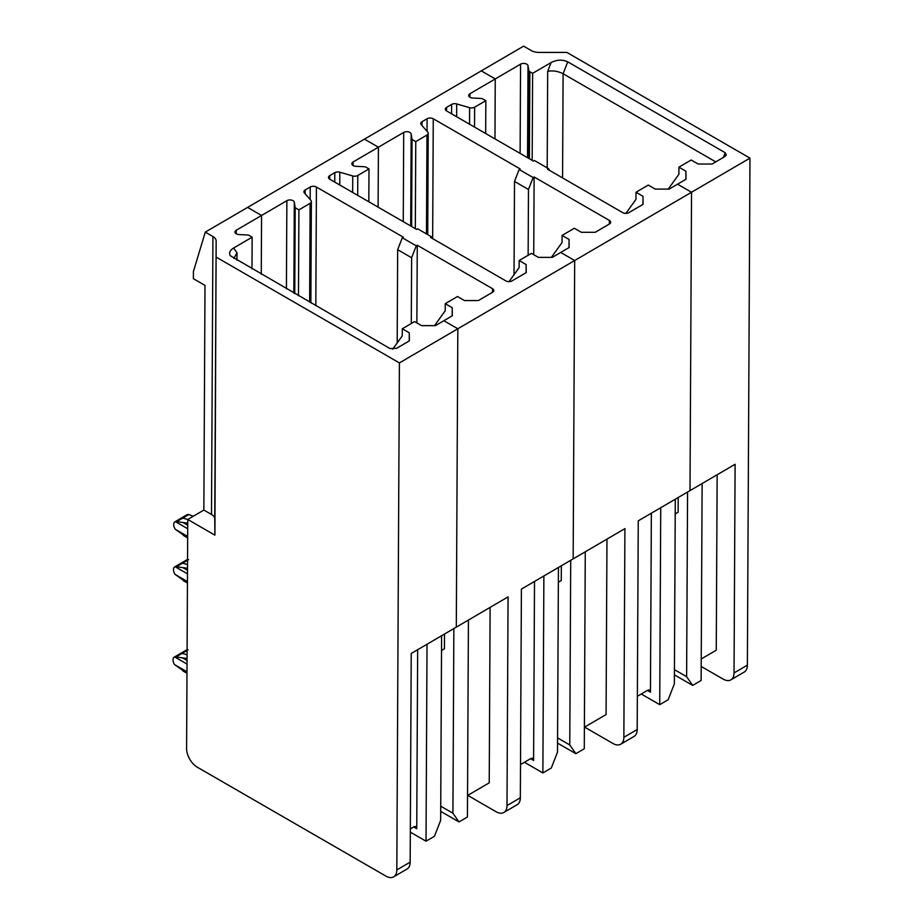 <?xml version="1.0" encoding="UTF-8"?>
<svg xmlns="http://www.w3.org/2000/svg" width="923" height="923" viewBox="0 0 923 923"><rect width="100%" height="100%" fill="white"/><g stroke="black" fill="none" stroke-linecap="round" stroke-linejoin="round"><path stroke-width="1.38" d="M534.509 581.444L533.598 760.448A4.361 2.492 120 0 0 532.709 758.464A4.361 2.492 120 0 0 530.552 758.694L520.514 764.556M183.481 535.513L187.669 537.936L175.347 529.341A5.457 3.161 -120.3 0 1 173.732 524.783L173.732 524.31A5.457 3.161 59.7 0 1 174.862 521.841L181 518.253A5.457 3.161 59.7 0 1 182.766 518.103L187.784 519.453L203.856 510.061L204.998 285.403L193.369 278.688L193.403 271.581L205.275 232.123L247.595 207.398L261.567 215.463L261.267 274.246L261.567 215.463L236.253 230.242A4.361 2.538 0.3 0 0 234.996 232.008A4.361 2.538 0.3 0 0 239.011 234.557L248.414 235.042L252.141 237.188L233.623 248.01C229.839 250.421 228.754 253.006 230.369 255.763L390.002 348.571L396.648 348.294L409.362 340.875L409.281 332.811L409.235 340.945M397.19 342.941L397.663 249.683L402.313 237.765L403.305 237.188L316.416 187.023A4.361 2.538 -179.7 0 0 310.243 187.023L305.178 189.988A4.361 2.538 0.3 0 0 303.921 191.753A4.361 2.538 0.3 0 0 304.382 192.907L310.901 200.395A4.361 2.538 -179.7 0 1 311.374 201.549A4.361 2.538 -179.7 0 1 310.116 203.314L298.914 209.867L298.475 295.729M416.873 322.946L417.265 245.241L416.273 245.83L411.623 257.736L397.663 249.683M492.501 292.303L492.513 288.691L417.265 245.241M293.849 293.064L294.31 202.252A4.361 2.538 0.3 0 0 291.437 200.095A4.361 2.538 0.3 0 0 286.868 200.683L261.567 215.463L247.595 207.398L364.447 139.142L378.407 147.195L353.105 161.987A4.361 2.538 0.3 0 0 351.848 163.752A4.361 2.538 0.3 0 0 355.863 166.302L364.643 166.74A4.361 2.538 0.3 0 1 366.235 167.328L368.992 168.921L357.778 175.474A4.361 2.538 -179.7 0 1 352.748 175.947L352.667 192.446M294.31 202.252L295.187 207.71L298.914 209.867M294.749 293.583L295.187 207.71M558.438 567.472L557.504 752.118L551.308 768.005L542.874 772.932L524.414 762.271M542.874 772.932L543.878 575.975M467.753 795.372L496.078 811.732A15.276 8.872 59.7 0 0 503.843 812.482A15.276 8.872 59.7 0 0 507.004 805.571L520.341 797.772L521.403 589.105L573.16 558.865L624.917 528.637L623.856 737.304A15.276 8.872 59.7 0 1 620.694 744.226A15.276 8.872 59.7 0 1 612.93 743.465L584.605 727.116M402.313 237.765L416.273 245.83M411.289 323.523L411.623 257.736M492.513 288.691A4.361 2.538 -179.7 0 1 493.817 290.503A4.361 2.538 -179.7 0 1 492.547 292.268L478.368 300.563L464.488 300.563L457.508 296.525L445.232 303.69L445.198 310.797L434.525 325.646M445.232 303.69L452.212 307.728L452.178 315.862M452.212 307.728L452.305 315.793L443.859 320.719L457.831 328.773L399.405 362.912L396.821 869.939A15.276 8.872 59.7 0 1 393.659 876.85A15.276 8.872 59.7 0 1 385.895 876.1L197.395 767.267A15.276 8.872 59.7 0 1 186.596 748.565L187.761 519.464L182.766 518.103L188.846 514.549L193.253 516.257M490.113 607.38L489.225 782.831L467.534 795.511M187.738 523.168L176.685 521.645L182.766 518.103A5.457 3.161 59.7 0 0 181 518.253L187.127 514.676A5.457 3.161 59.7 0 1 187.657 514.469L188.846 514.549M183.25 580.625L187.438 583.036L175.116 574.452A5.457 3.161 -120.3 0 1 173.501 569.895L173.501 569.422A5.457 3.161 59.7 0 1 174.632 566.953L180.77 563.365A5.457 3.161 59.7 0 1 182.535 563.203L187.531 564.553L182.535 563.203L187.554 560.273M187.507 568.268L176.455 566.757L182.535 563.203A5.457 3.161 59.7 0 0 180.77 563.365L186.907 559.776A5.457 3.161 59.7 0 1 187.427 559.58L188.615 559.65M182.789 670.848L186.977 673.259L174.655 664.675A5.457 3.161 -120.3 0 1 173.039 660.107L173.051 659.633A5.457 3.161 59.7 0 1 174.17 657.164L180.308 653.588A5.457 3.161 59.7 0 1 182.073 653.426L187.069 654.776L182.073 653.426L187.092 650.496M187.046 658.491L176.005 656.98L182.073 653.426A5.457 3.161 59.7 0 0 180.308 653.588L186.446 650A5.457 3.161 59.7 0 1 186.965 649.792L188.154 649.873M507.004 805.571L508.065 596.893L456.308 627.132L457.831 328.773L574.683 260.517L573.16 558.865L574.683 260.517L560.711 252.452L569.145 247.526L569.064 239.461L569.029 247.595M441.517 650.461L444.425 648.765L444.494 634.032M440.721 806.171L452.916 813.209L453.862 628.563M440.698 811.375L458.996 821.932L452.916 813.209M468.423 620.048L467.43 817.005L458.996 821.932M509.035 281.642L519.118 267.624L519.153 260.517L531.417 253.352L538.397 257.379L552.277 257.379L560.711 252.452L574.683 260.517L691.535 192.249L690.012 490.609L735.1 464.269L734.039 672.936A15.276 8.872 59.7 0 1 730.878 679.859A15.276 8.872 59.7 0 1 723.113 679.097L701.203 666.452M519.153 260.517L526.133 264.543L526.087 272.677M526.133 264.543L526.214 272.608L512.023 280.892A4.361 2.538 0.3 0 1 505.862 280.892L430.614 237.453L431.606 236.865L432.956 238.803M329.707 179.189L329.719 175.647L334.795 172.682A4.361 2.538 -179.7 0 1 339.826 172.209L352.748 175.947M368.819 201.779L368.992 168.921M410.689 225.95L411.162 133.985A4.361 2.538 0.3 0 0 408.289 131.827A4.361 2.538 0.3 0 0 403.709 132.416L378.407 147.195L378.107 207.144L378.407 147.195L364.447 139.142L523.618 46.15L531.267 50.569A10.903 6.334 -179.7 0 0 538.997 52.415L566.872 52.415L749.961 158.121L747.376 665.148A15.276 8.872 59.7 0 1 744.215 672.059L730.878 679.859M329.719 175.647A4.361 2.538 0.3 0 0 328.461 177.412A4.361 2.538 0.3 0 0 329.765 179.224L416.642 229.389L417.646 228.812L431.606 236.865M520.341 797.772A15.276 8.872 59.7 0 1 517.192 804.694L503.843 812.482M205.275 232.123L212.925 236.542A10.903 6.334 -179.7 0 1 216.155 241.018L214.909 535.144L187.761 519.464M203.856 510.061L211.505 514.469A10.903 6.334 -179.7 0 1 214.747 518.957L214.909 535.144M396.821 869.939L410.17 862.14L411.231 653.472L456.308 627.132L457.831 328.773L443.859 320.719L435.425 325.646L421.546 325.646L414.565 321.608L402.301 328.773L402.266 335.88L392.656 349.24M410.32 832.131L426.022 841.199L434.456 836.273L440.652 820.385L441.598 635.728M410.331 828.923L413.7 826.962A4.361 2.492 -60 0 1 415.869 826.731A4.361 2.492 -60 0 1 416.746 828.716L417.658 649.711M427.026 644.242L426.022 841.199M174.862 521.841A5.457 3.161 59.7 0 1 175.382 521.633L176.685 521.645M176.455 566.757L175.151 566.745A5.457 3.161 59.7 0 0 174.632 566.953M176.005 656.98L174.701 656.957A5.457 3.161 59.7 0 0 174.17 657.164M233.865 258.428L237.003 252.856L236.957 260.217M251.979 268.881L252.141 237.188M410.17 862.14A15.276 8.872 59.7 0 1 407.008 869.051L393.659 876.85M399.405 362.912L216.328 257.205M402.301 328.773L409.281 332.811M651.361 513.188L650.45 692.192A4.361 2.492 120 0 0 649.561 690.208A4.361 2.492 120 0 0 647.404 690.427L637.366 696.3M514.03 274.685L514.515 181.416L519.153 169.497L520.157 168.921L433.268 118.755A4.361 2.538 -179.7 0 0 427.095 118.755L422.03 121.721A4.361 2.538 0.3 0 0 420.761 123.486A4.361 2.538 0.3 0 0 421.234 124.651L427.753 132.127A4.361 2.538 -179.7 0 1 428.226 133.281A4.361 2.538 -179.7 0 1 426.968 135.058L415.765 141.6L415.315 228.627M533.725 254.679L534.117 176.985L533.125 177.562L528.475 189.48L514.515 181.416M609.353 224.035L609.365 220.424L534.117 176.985M411.162 133.985L412.039 139.454L415.765 141.6M411.6 226.47L412.039 139.454M528.383 158.179L528.833 70.829L528.014 65.729A4.361 2.538 0.3 0 0 525.141 63.572A4.361 2.538 0.3 0 0 520.56 64.16L495.259 78.94L494.959 138.877L495.259 78.94L469.957 93.719A4.361 2.538 0.3 0 0 468.699 95.484A4.361 2.538 0.3 0 0 472.703 98.034L481.494 98.484A4.361 2.538 0.3 0 1 483.087 99.073L485.844 100.665L474.63 107.206A4.361 2.538 -179.7 0 1 469.599 107.679L469.519 124.19M675.29 499.205L674.355 683.851L668.16 699.738L659.726 704.664L641.266 694.015M659.726 704.664L660.73 507.719M623.856 737.304L637.193 729.516L638.255 520.837L690.012 490.609L691.535 192.249L677.563 184.185L685.997 179.258L685.916 171.205L685.881 179.339M519.153 169.497L533.125 177.562M528.141 255.267L528.475 189.48M609.365 220.424A4.361 2.538 -179.7 0 1 610.668 222.235A4.361 2.538 -179.7 0 1 609.399 224.012L595.22 232.296L581.34 232.296L574.36 228.269L562.084 235.434L562.049 242.53L551.377 257.379M562.084 235.434L569.064 239.461M606.965 539.124L606.076 714.575L584.386 727.243M558.369 582.194L561.276 580.498L561.346 565.776M557.573 737.915L569.768 744.953L570.714 560.296M557.55 743.107L575.848 753.676L569.768 744.953M585.274 551.792L584.282 748.749L575.848 753.676M625.886 213.375L635.959 199.356L636.005 192.249L648.269 185.085L655.249 189.111L669.129 189.111L677.563 184.185L691.535 192.249L749.961 158.121M636.005 192.249L642.985 196.287L642.939 204.421M642.985 196.287L643.066 204.341L628.875 212.636A4.361 2.538 0.3 0 1 622.713 212.636L547.454 169.186L548.458 168.609L549.808 170.536M446.559 110.933L446.57 107.38L451.647 104.414A4.361 2.538 -179.7 0 1 456.677 103.941L469.599 107.679M485.671 133.512L485.844 100.665M446.57 107.38A4.361 2.538 0.3 0 0 445.313 109.145A4.361 2.538 0.3 0 0 446.605 110.968L533.494 161.121L534.498 160.544L548.458 168.609M495.259 78.94L481.298 70.875L495.259 78.94M637.193 729.516A15.276 8.872 59.7 0 1 634.032 736.427L620.694 744.226M674.425 669.648L686.62 676.686L692.688 685.408L701.122 680.482L702.126 483.525M674.401 674.851L692.688 685.408M675.221 513.938L678.117 512.242L678.197 497.509M717.148 474.757L716.26 650.207L701.238 658.976M723.401 157.418L725.224 152.745L726.263 155.064L724.786 156.61L712.071 164.029L698.192 164.029L691.2 160.002L678.936 167.167L678.901 174.274L668.229 189.111M687.566 492.04L686.62 676.686M725.224 152.745L567.737 61.829C562.499 59.418 556.961 59.649 551.135 62.522L532.617 73.332L532.167 160.36M528.833 70.829A4.361 2.538 0.3 0 0 529.848 71.74L532.617 73.332M715.752 161.883L563.099 73.736C557.93 71.152 552.796 70.356 547.685 71.359L547.189 167.871M678.936 167.167L685.916 171.205M533.598 760.448L530.552 758.694M305.155 193.795L305.178 189.988M310.243 187.023L310.186 199.564M286.418 288.772L286.868 200.683M310.116 203.314L309.62 302.167M353.105 161.987L353.094 165.529M316.416 187.023L315.816 305.744M334.795 172.682L334.749 182.108M339.826 172.209L339.768 185.004M357.778 175.474L357.686 195.341M212.925 236.542L211.505 514.469M413.7 826.962L416.746 828.716M187.715 528.752L175.382 521.633M175.347 529.341L187.669 536.459M187.496 570.31L183.319 567.887M187.484 573.852L175.151 566.745M175.116 574.452L187.438 581.571M187.046 660.522L182.858 658.111M187.023 664.075L174.701 656.957M174.655 664.675L186.988 671.782M187.727 525.199L183.539 522.776M233.623 248.01L237.003 252.856M236.242 233.796L236.253 230.242M216.155 241.018L214.747 518.957M650.45 692.192L647.404 690.427M422.007 125.528L422.03 121.721M427.095 118.755L427.037 131.297M403.259 221.658L403.709 132.416M426.968 135.058L426.461 233.9M469.957 93.719L469.945 97.273M433.268 118.755L432.656 238.388M451.647 104.414L451.601 113.841M456.677 103.941L456.62 116.736M474.63 107.206L474.537 127.086M734.039 672.936L747.376 665.148M520.56 64.16L520.111 153.403M547.685 71.359L551.135 62.522M529.41 158.768L529.848 71.74M562.569 177.908L563.099 73.736L567.737 61.829M528.014 65.729L527.541 157.695M311.374 201.549L310.866 302.882M428.226 133.281L427.718 234.615"/></g></svg>
